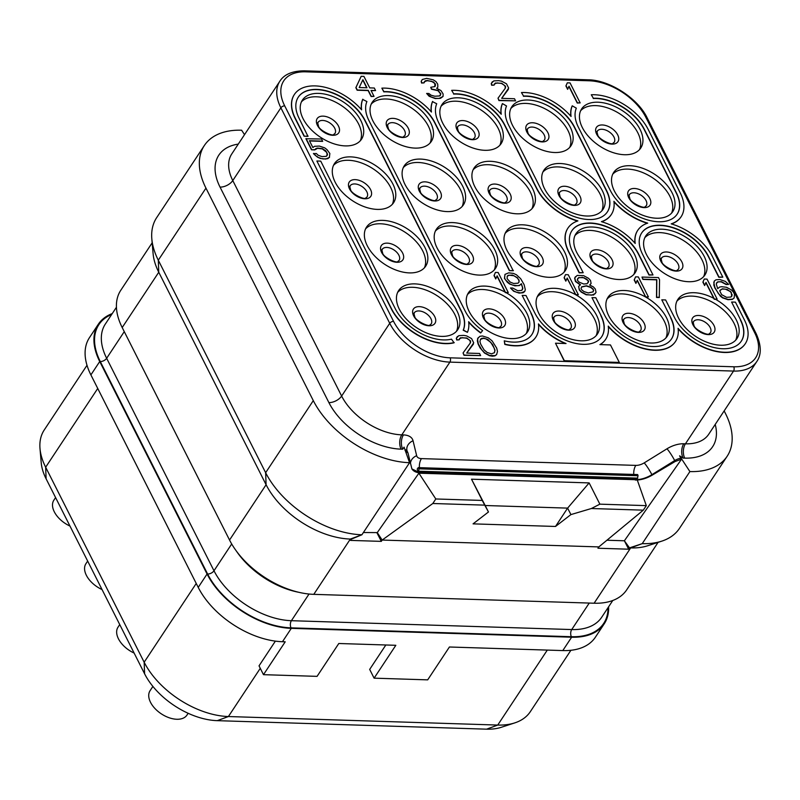 <?xml version="1.0" encoding="UTF-8"?>
<svg xmlns="http://www.w3.org/2000/svg" width="800" height="800" viewBox="0 0 800 800"><rect width="100%" height="100%" fill="white"/><g stroke="black" fill="none" stroke-linecap="round" stroke-linejoin="round"><path stroke-width="1.2" d="M112.24 313.6A70.88 42.06 33.5 0 0 98.31 324.26L89.47 337.63A70.88 42.06 33.5 0 0 90.89 374.9L198.23 587.4A70.88 42.06 33.5 0 0 282.46 641.72L285.21 641.81L263.48 674.67L317.07 676.36L338.8 643.5L395.83 645.3L374.1 678.16L427.69 679.86L449.42 647L562.79 650.58A70.88 42.06 33.5 0 0 595.4 637.18L604.24 623.8A70.88 42.06 33.5 0 0 608.6 606.81M385.83 644.99L369.68 669.41L374.1 678.16M87 365.3L44.25 429.96A70.88 42.06 33.5 0 0 40 448.61A70.88 42.06 33.5 0 0 45.66 467.22L144.16 662.22A70.88 42.06 33.5 0 0 228.4 716.54L497.73 725.06A70.88 42.06 33.5 0 0 514.84 722.87A70.88 42.06 33.5 0 0 530.34 711.65L570.91 650.29M40 448.61L41.22 462.75A61.14 36.28 33.5 0 0 46.11 478.81L144.6 673.8A61.14 36.28 33.5 0 0 217.26 720.66L486.6 729.17A61.14 36.28 33.5 0 0 501.35 727.28L514.84 722.87M275.38 641.13L259.03 665.86L263.48 674.67M98.31 324.26A70.88 42.06 33.5 0 0 99.73 361.53L207.07 574.02A70.88 42.06 33.5 0 0 291.3 628.35L571.63 637.21A70.88 42.06 33.5 0 0 604.24 623.8M152.17 242.81L120.79 290.27A70.88 42.06 33.5 0 0 122.2 327.54L229.54 540.03A70.88 42.06 33.5 0 0 313.78 594.35L594.11 603.22A70.88 42.06 33.5 0 0 626.72 589.81L658.09 542.35M594.11 603.22L630.67 547.92L642.23 543.65L629.51 547.88L624.38 540.78L628.67 549.2L629.51 547.88L630.67 547.92A70.88 42.06 33.5 0 0 647.78 545.73L661.8 541.14A81.01 48.07 -146.5 0 1 642.24 543.64L689.9 471.57L679.58 455.84L683.08 458.07L684.72 458.12A10.13 5.87 91.8 0 1 685.43 443.82L733.53 371.07A50.63 30.05 33.5 0 0 756.82 361.5C759.28 357.95 763.48 349.73 756.05 333.43L647.2 117.94C637.99 98.32 609.23 79.82 588.02 79.8L304.39 70.83C288.07 70.9 282.27 77.4 279.87 81.19A50.63 30.05 33.5 0 0 280.88 107.81L389.73 323.3A50.63 30.05 33.5 0 0 449.9 362.11L733.53 371.07A3.04 1.76 91.8 0 0 733.74 366.78A47.59 28.24 33.5 0 0 754.69 332.76A3.04 1.7 -26.8 0 1 756.05 333.43M628.67 549.2L597.94 548.23L598.84 546.91L382.16 540.06L381.32 541.38L350.59 540.41L351.49 539.09L350.34 539.06L313.78 594.35M624.38 540.78L606.93 540.23M598.84 546.91L643.31 510.16L646.31 505.63L637.31 480.1L635.11 479.69A20.25 11.3 153.2 0 0 651.9 474.67L674.68 460.58A10.13 5.65 -26.8 0 1 680.85 458.22L681.53 459.19L675.15 461.5L652.15 475.17C646.41 478.5 640.79 480.12 635.29 480.03M624.62 540.43L681.53 459.19M646.31 505.63L599.87 504.16L589.14 482.91L471.51 479.19L485.18 505.51L567.61 508.12L555.51 526.46L473.06 523.86L488.47 511.98L485.18 505.51M405.05 450.45L408.01 453.05L411.89 468.91L420.92 473.26L418.89 473.19L435.81 498.97L482.24 500.44L471.51 479.19M418.89 473.19L377.27 532.6L382.16 540.06L432.81 503.5L435.81 498.97M482.24 500.44L484.74 505.14L432.81 503.5M484.74 505.14L488.47 511.98M643.31 510.16L591.38 508.52L570.92 514.59L555.51 526.46M377.27 532.6L363.39 532.53M404.93 449.57A10.13 5.65 -26.8 0 1 407.29 451.44L408.01 453.05M377.02 532.96L381.32 541.38M351.49 539.09L361.9 534.78L409.56 462.7L404.07 447.13L402.74 449.2A10.13 5.87 91.8 0 1 403.45 434.91A20.25 11.3 -26.8 0 1 413.05 440.76L416.65 455.68A10.13 5.65 153.2 0 0 421.45 458.61L635.82 465.39A10.13 5.65 153.2 0 0 644.21 462.88L666.99 448.79A20.25 11.3 -26.8 0 1 683.78 443.77L685.43 443.82A50.63 30.05 33.5 0 0 708.72 434.25L756.82 361.5M122.2 327.54L158.76 272.24L158.3 260.2A81.01 48.07 -146.5 0 1 151.83 238.93L153.1 253.63A70.88 42.06 33.5 0 0 158.76 272.24L266.1 484.73A70.88 42.06 33.5 0 0 350.34 539.06L361.9 534.78A81.01 48.07 -146.5 0 1 265.64 472.7L313.3 400.62A81.01 48.07 -146.5 0 0 409.56 462.7M313.3 400.62L205.96 188.13L158.3 260.2L265.64 472.7L266.1 484.73L229.54 540.03M689.9 471.57A81.01 48.07 -146.5 0 0 727.16 456.25A81.01 48.07 -146.5 0 0 725.55 413.65L724.16 410.9M727.16 456.25L679.51 528.32A81.01 48.07 -146.5 0 1 661.8 541.14M680.85 458.22L679.58 455.84M418.22 467.62L637.66 474.56L638.08 475.75L637.11 479.13A20.23 11.29 -26.8 0 1 634.87 479.18L420.5 472.41A20.23 11.29 -26.8 0 1 418.42 472.22L419.01 468.83L418.22 467.62L417.18 469.13L418.42 472.22M399.33 309.23A35.44 21.03 -146.5 0 1 398.63 290.59A35.44 21.03 -146.5 0 1 427.29 286.34A35.44 21.03 -146.5 0 1 457.05 311.05A35.44 21.03 -146.5 0 1 457.75 329.68A35.44 21.03 -146.5 0 1 429.09 333.93A35.44 21.03 -146.5 0 1 399.33 309.23M646.49 254.56A35.44 21.03 -146.5 0 1 645.78 235.92A35.44 21.03 -146.5 0 1 674.45 231.67A35.44 21.03 -146.5 0 1 704.2 256.38A35.44 21.03 -146.5 0 1 704.91 275.01A35.44 21.03 -146.5 0 1 676.25 279.26A35.44 21.03 -146.5 0 1 646.49 254.56M576.68 252.35A35.44 21.03 -146.5 0 1 575.98 233.71A35.44 21.03 -146.5 0 1 604.64 229.46A35.44 21.03 -146.5 0 1 634.4 254.17A35.44 21.03 -146.5 0 1 635.1 272.81A35.44 21.03 -146.5 0 1 606.44 277.06A35.44 21.03 -146.5 0 1 576.68 252.35M506.87 250.14A35.44 21.03 -146.5 0 1 506.17 231.51A35.44 21.03 -146.5 0 1 534.83 227.26A35.44 21.03 -146.5 0 1 564.59 251.97A35.44 21.03 -146.5 0 1 565.3 270.6A35.44 21.03 -146.5 0 1 536.63 274.85A35.44 21.03 -146.5 0 1 506.87 250.14M437.07 247.93A35.44 21.03 -146.5 0 1 436.36 229.3A35.44 21.03 -146.5 0 1 465.02 225.05A35.44 21.03 -146.5 0 1 494.78 249.76A35.44 21.03 -146.5 0 1 495.49 268.39A35.44 21.03 -146.5 0 1 466.83 272.64A35.44 21.03 -146.5 0 1 437.07 247.93M367.26 245.73A35.44 21.03 -146.5 0 1 366.55 227.09A35.44 21.03 -146.5 0 1 395.21 222.84A35.44 21.03 -146.5 0 1 424.97 247.55A35.44 21.03 -146.5 0 1 425.68 266.19A35.44 21.03 -146.5 0 1 397.02 270.44A35.44 21.03 -146.5 0 1 367.26 245.73M614.41 191.06A35.44 21.03 -146.5 0 1 613.71 172.42A35.44 21.03 -146.5 0 1 642.37 168.17A35.44 21.03 -146.5 0 1 672.13 192.88A35.44 21.03 -146.5 0 1 672.84 211.52A35.44 21.03 -146.5 0 1 644.17 215.77A35.44 21.03 -146.5 0 1 614.41 191.06M544.61 188.85A35.44 21.03 -146.5 0 1 543.9 170.22A35.44 21.03 -146.5 0 1 572.56 165.97A35.44 21.03 -146.5 0 1 602.32 190.67A35.44 21.03 -146.5 0 1 603.03 209.31A35.44 21.03 -146.5 0 1 574.37 213.56A35.44 21.03 -146.5 0 1 544.61 188.85M474.8 186.64A35.44 21.03 -146.5 0 1 474.09 168.01A35.44 21.03 -146.5 0 1 502.75 163.76A35.44 21.03 -146.5 0 1 532.51 188.47A35.44 21.03 -146.5 0 1 533.22 207.1A35.44 21.03 -146.5 0 1 504.56 211.35A35.44 21.03 -146.5 0 1 474.8 186.64M404.99 184.44A35.44 21.03 -146.5 0 1 404.28 165.8A35.44 21.03 -146.5 0 1 432.95 161.55A35.44 21.03 -146.5 0 1 462.71 186.26A35.44 21.03 -146.5 0 1 463.41 204.89A35.44 21.03 -146.5 0 1 434.75 209.14A35.44 21.03 -146.5 0 1 404.99 184.44M335.18 182.23A35.44 21.03 -146.5 0 1 334.48 163.59A35.44 21.03 -146.5 0 1 363.14 159.34A35.44 21.03 -146.5 0 1 392.9 184.05A35.44 21.03 -146.5 0 1 393.6 202.69A35.44 21.03 -146.5 0 1 364.94 206.94A35.44 21.03 -146.5 0 1 335.18 182.23M582.34 127.56A35.44 21.03 -146.5 0 1 581.63 108.92A35.44 21.03 -146.5 0 1 610.29 104.67A35.44 21.03 -146.5 0 1 640.05 129.38A35.44 21.03 -146.5 0 1 640.76 148.02A35.44 21.03 -146.5 0 1 612.1 152.27A35.44 21.03 -146.5 0 1 582.34 127.56M512.53 125.35A35.44 21.03 -146.5 0 1 511.83 106.72A35.44 21.03 -146.5 0 1 540.49 102.47A35.44 21.03 -146.5 0 1 570.25 127.18A35.44 21.03 -146.5 0 1 570.95 145.81A35.44 21.03 -146.5 0 1 542.29 150.06A35.44 21.03 -146.5 0 1 512.53 125.35M442.72 123.14A35.44 21.03 -146.5 0 1 442.02 104.51A35.44 21.03 -146.5 0 1 470.68 100.26A35.44 21.03 -146.5 0 1 500.44 124.97A35.44 21.03 -146.5 0 1 501.15 143.6A35.44 21.03 -146.5 0 1 472.48 147.85A35.44 21.03 -146.5 0 1 442.72 123.14M372.92 120.94A35.44 21.03 -146.5 0 1 372.21 102.3A35.44 21.03 -146.5 0 1 400.87 98.05A35.44 21.03 -146.5 0 1 430.63 122.76A35.44 21.03 -146.5 0 1 431.34 141.4A35.44 21.03 -146.5 0 1 402.68 145.65A35.44 21.03 -146.5 0 1 372.92 120.94M303.11 118.73A35.44 21.03 -146.5 0 1 302.4 100.1A35.44 21.03 -146.5 0 1 331.06 95.85A35.44 21.03 -146.5 0 1 360.82 120.56A35.44 21.03 -146.5 0 1 361.53 139.19A35.44 21.03 -146.5 0 1 332.87 143.44A35.44 21.03 -146.5 0 1 303.11 118.73M567.31 82.82L565.91 85.94L567.63 89.34L569.03 86.22L577.41 102.82L580.16 102.9L570.05 82.91L567.31 82.82L566.06 85.71L567.78 89.11M568.9 86.51L577.26 103.04L580.16 102.9M498.01 98.21L498.93 100.57L515.57 100.86L514.5 98.74L501.67 98.33L508.66 88.08L506.51 83.83L501.56 81.16L498.6 80.65L493.77 80.91L491.4 83.35L491.8 85.04L494.09 85.11L495.31 83.05L501.72 83.26L505.51 86.31L505.46 87.98L498.01 98.21L499.08 100.34L515.57 100.86M501.69 98.33L508.39 89.33M492.37 81.71L491.25 83.58L491.65 85.26L494.09 85.11M494.34 83.98L497.23 82.93L501.57 83.48L504.93 85.68L505.31 88.19M436.72 88.34L437.85 87.1L437.72 84.16L435.97 81.6L433.28 79.84L426.68 78.37L422.29 79.49L421.32 81.13L421.72 82.82L424.01 82.89L425.22 80.84L427.3 80.49L433.44 81.94L435.43 84.09L435.37 85.77L434.89 86.59L430.74 87.29L431.6 89L438.2 90.46L440.83 93.89L439.62 95.95L434.79 96.22L431.16 95.26L428.92 93.52L426.63 93.44L431.1 96.94L435.41 98.33L439.07 98.44L443.04 96.48L443.12 93.97L440.95 90.55L436.66 88.32L437.85 87.1M422.29 79.49L421.17 81.36L421.57 83.05L424.01 82.89M424.25 81.77L427.15 80.71L431.49 81.27L434.85 83.47L434.87 86.59M430.74 87.29L431.45 89.22L438.05 90.69L440.68 94.12L440.29 95.57M426.63 93.44L429.15 96.27L435.26 98.55L440.54 98.3L443.04 96.48M361.18 76.3L355.84 87.67L357.13 90.22L368.12 90.57L371.13 96.53L374.03 96.39L371.02 90.43L375.6 90.58L374.31 88.02L369.73 87.88L363.93 76.39L361.18 76.3L355.99 87.44L357.28 90L368.27 90.34L371.28 96.3L374.03 96.39M371.14 90.67L375.6 90.58M309.55 140.95L322.56 141.37L321.64 139.01L305.92 138.75L311.5 149.81L314.71 149.91L317.52 148.32L322.31 148.89L326.78 152.39L327.15 155.63M327.4 154.5L326.33 156.33L321.96 156.61L318.11 155.23L316.34 153.5L313.44 153.64L317.45 157.12L320.38 158.46L325.64 159.05L329.36 157.49L329.86 153.51L327.01 149.65L324.78 147.9L319.34 146.06L314.52 146.32L312.87 147.53L309.43 140.72L322.71 141.14M704.28 279.03L702.89 282.15L704.61 285.55L706 282.43L714.38 299.03L717.13 299.12L707.03 279.12L704.28 279.03L703.04 281.92L704.76 285.32M705.88 282.72L714.23 299.25L715.56 299.3A35.44 21.03 -146.5 0 1 736.28 319.88A35.44 21.03 -146.5 0 1 736.99 338.51A35.44 21.03 -146.5 0 1 708.32 342.76A35.44 21.03 -146.5 0 1 678.56 318.05A35.44 21.03 -146.5 0 1 677.86 299.42A35.44 21.03 -146.5 0 1 713.76 298.32M715.56 299.3L717.13 299.12M716.51 282.89L718.49 281.8L721.24 281.89L726.19 284.56L728.63 284.4L725.3 281.37L719.85 279.52L715.95 279.82L714.3 281.02L713.79 282.68L714.99 287.74L718.46 293.71L722.68 297.62L728.13 299.46L732.49 299.18L734.14 297.98L734.49 294.22L733.42 292.09L731.43 289.94L726.47 287.27L721.68 286.7L719.6 287.05L717.71 288.67L716.26 284.01L717.48 281.96L721.39 281.66L726.34 284.33L728.63 284.4M714.3 281.02L713.8 285L714.84 287.97L720.3 296.1L722.53 297.84L727.98 299.69L732.34 299.41L734.14 297.98M635.57 276.86L634.18 279.97L635.9 283.38L637.29 280.26L645.67 296.86L648.42 296.94L638.32 276.94L635.57 276.86L634.33 279.75L636.05 283.15M637.17 280.54L645.75 297.09A35.44 21.03 -146.5 0 1 666.47 317.67A35.44 21.03 -146.5 0 1 667.18 336.31A35.44 21.03 -146.5 0 1 638.52 340.55A35.44 21.03 -146.5 0 1 608.76 315.85A35.44 21.03 -146.5 0 1 608.05 297.21A35.44 21.03 -146.5 0 1 645.44 296.92M645.75 297.09L648.42 296.94M641.99 277.06L642.91 279.41L656.65 279.85L656.52 297.43L659.27 297.52L659.55 279.71L658.48 277.58L641.99 277.06L643.06 279.19L656.8 279.62L656.67 297.2L659.42 297.29M565.49 274.64L564.1 277.76L565.82 281.16L567.21 278.05L575.59 294.64L578.34 294.73L568.24 274.73L565.49 274.64L564.25 277.53L565.97 280.94M567.09 278.33L575.94 294.88A35.44 21.03 -146.5 0 1 596.66 315.46A35.44 21.03 -146.5 0 1 597.37 334.1A35.44 21.03 -146.5 0 1 568.71 338.35A35.44 21.03 -146.5 0 1 538.95 313.64A35.44 21.03 -146.5 0 1 538.24 295A35.44 21.03 -146.5 0 1 575.26 294.5M575.94 294.88L578.34 294.73M578.62 286.36L579.28 289.96L581.27 292.12L586.22 294.79L593.55 295.02L596.07 292.36L595.27 288.98L593.28 286.83L589.67 285.04L591.1 283.41L590.51 280.46L588.52 278.3L583.57 275.63L577.16 275.43L574.78 277.87L575.58 281.24L580.51 284.75L578.62 286.36L579.43 289.74L581.42 291.89L586.37 294.56L591.62 295.15L595.34 293.59M589.82 285.09L590.37 284.64M575.51 276.63L574.63 278.09L575.43 281.47L580.21 284.91M495.41 272.43L494.01 275.54L495.73 278.95L497.13 275.83L505.51 292.42L508.26 292.51L498.16 272.51L495.41 272.43L494.16 275.32L495.88 278.72M497 276.11L505.36 292.65L506.13 292.68A35.44 21.03 -146.5 0 1 526.86 313.26A35.44 21.03 -146.5 0 1 527.56 331.89A35.44 21.03 -146.5 0 1 498.9 336.14A35.44 21.03 -146.5 0 1 469.14 311.43A35.44 21.03 -146.5 0 1 468.43 292.8A35.44 21.03 -146.5 0 1 505.08 292.09M506.13 292.68L508.26 292.51M510.47 287.98L513.66 291.24L519.1 293.09L523.01 292.79L524.65 291.59L525.32 289.7L524.11 284.64L520.65 278.67L516.42 274.76L513.49 273.42L508.69 272.85L504.97 274.4L504.61 278.16L505.47 279.86L509.7 283.76L512.63 285.11L517.43 285.68L519.5 285.33L521.39 283.71L522.84 288.37L521.63 290.42L517.72 290.72L512.76 288.05L510.47 287.98L513.81 291.01L516.75 292.36L521.08 292.92L524.8 291.36M504.97 274.4L504.46 278.39L507.31 282.24L509.55 283.99L514.99 285.84L519.35 285.56L521.24 283.94L522.5 287.33L522.45 289.72M463.06 352.95L463.99 355.3L480.63 355.6L479.55 353.47L466.73 353.06L473.72 342.82L471.57 338.56L466.62 335.89L463.65 335.38L458.83 335.65L456.46 338.08L456.86 339.77L459.15 339.84L460.36 337.79L466.78 337.99L470.57 341.04L470.51 342.72L463.06 352.95L464.14 355.08L480.63 355.6M457.43 336.44L456.31 338.31L456.71 340L459.15 339.84M459.39 338.72L462.29 337.66L466.63 338.22L469.99 340.42L470.36 342.92M478.26 337.52L477.32 340.65L478.12 344.03L480.06 347.86L484.47 353.02L489.42 355.69L492.39 356.2L494.92 355.86L496.57 354.66L497.5 351.53L496.7 348.15L492.13 340.89L488.33 337.84L482.43 335.97L479.9 336.31L477.53 338.75L478.27 343.8L481.74 349.77L484.62 352.79L489.57 355.46L495.07 355.64L496.72 354.43M591.28 94.77L593.38 98.27A40.5 24.04 -146.5 0 1 644.33 129.29L676.4 192.79A40.5 24.04 -146.5 0 1 677.21 214.08A40.5 24.04 -146.5 0 1 644.45 218.94A40.5 24.04 -146.5 0 1 610.44 190.7L578.37 127.2A40.5 24.04 -146.5 0 1 576.34 108.16L572.26 105.82A45.23 26.84 33.5 0 0 571.05 116.46A45.23 26.84 33.5 0 0 521.47 92.56L523.57 96.06A40.5 24.04 -146.5 0 1 574.52 127.08L606.59 190.58A40.5 24.04 -146.5 0 1 607.4 211.87A40.5 24.04 -146.5 0 1 574.65 216.73A40.5 24.04 -146.5 0 1 540.63 188.49L508.56 124.99A40.5 24.04 -146.5 0 1 506.53 105.96L502.45 103.61A45.23 26.84 33.5 0 0 501.24 114.25A45.23 26.84 33.5 0 0 451.66 90.36L453.76 93.85A40.5 24.04 -146.5 0 1 504.71 124.87L536.79 188.37A45.23 26.84 33.5 0 0 577.9 220.91A45.23 26.84 33.5 0 0 567.96 228.09A45.23 26.84 33.5 0 0 568.86 251.87L579.34 272.62L583.19 272.74L572.71 251.99A40.5 24.04 -146.5 0 1 571.9 230.69A40.5 24.04 -146.5 0 1 604.66 225.84A40.5 24.04 -146.5 0 1 638.67 254.08L649.15 274.83L653 274.95L642.52 254.2A40.5 24.04 -146.5 0 1 641.71 232.9A40.5 24.04 -146.5 0 1 674.47 228.05A40.5 24.04 -146.5 0 1 708.48 256.28L718.96 277.03L722.81 277.15L712.32 256.41A45.23 26.84 33.5 0 0 671.21 223.86A45.23 26.84 33.5 0 0 681.15 216.69A45.23 26.84 33.5 0 0 680.25 192.91L648.17 129.41A45.23 26.84 33.5 0 0 591.28 94.77L593.38 98.27M677.13 214.19A40.5 24.04 33.5 0 0 676.25 193.01L644.18 129.51A40.5 24.04 33.5 0 0 593.23 98.5M572.26 105.82L572.11 106.05A45.23 26.84 33.5 0 0 570.84 116.21M521.47 92.56L523.57 96.06M607.33 211.99A40.5 24.04 33.5 0 0 606.44 190.81L574.37 127.31A40.5 24.04 33.5 0 0 523.42 96.29M502.45 103.61L502.3 103.84A45.23 26.84 33.5 0 0 501.03 114.01M451.66 90.36L453.76 93.85M577.47 221.06A45.23 26.84 33.5 0 1 536.64 188.6L504.56 125.1A40.5 24.04 33.5 0 0 453.61 94.08M567.89 228.2A45.23 26.84 33.5 0 0 567.81 228.32A45.23 26.84 33.5 0 0 568.71 252.1L579.19 272.85L583.19 272.74M653 274.95L649 275.05L638.52 254.3A40.5 24.04 33.5 0 0 604.61 226.1A40.5 24.04 33.5 0 0 571.83 230.81M722.81 277.15L718.81 277.26L708.33 256.51A40.5 24.04 33.5 0 0 674.42 228.31A40.5 24.04 33.5 0 0 641.64 233.02M671.49 223.95A45.23 26.84 33.5 0 0 681 216.91A45.23 26.84 33.5 0 0 681.08 216.8M731.59 302.03L740.55 319.78A40.5 24.04 -146.5 0 1 741.36 341.08A40.5 24.04 -146.5 0 1 708.6 345.93A40.5 24.04 -146.5 0 1 674.59 317.7L665.63 299.95L661.78 299.83L670.74 317.57A40.5 24.04 -146.5 0 1 671.55 338.87A40.5 24.04 -146.5 0 1 638.8 343.73A40.5 24.04 -146.5 0 1 604.78 315.49L595.82 297.74L591.97 297.62L600.94 315.37A40.5 24.04 -146.5 0 1 601.74 336.66A40.5 24.04 -146.5 0 1 568.99 341.52A40.5 24.04 -146.5 0 1 534.98 313.28L526.01 295.53L522.16 295.41L531.13 313.16A40.5 24.04 -146.5 0 1 531.94 334.46A40.5 24.04 -146.5 0 1 504.25 340.82L504.96 344.17A45.23 26.84 33.5 0 0 535.88 337.06A45.23 26.84 33.5 0 0 538.45 323.91A45.23 26.84 33.5 0 0 566.05 343.54L555.5 343.21L564.34 360.7L619.31 362.44L610.47 344.94L599.91 344.61A45.23 26.84 33.5 0 0 605.69 339.27A45.23 26.84 33.5 0 0 608.26 326.11A45.23 26.84 33.5 0 0 675.49 341.48A45.23 26.84 33.5 0 0 678.07 328.32A45.23 26.84 33.5 0 0 745.3 343.68A45.23 26.84 33.5 0 0 744.4 319.9L735.43 302.15L731.59 302.03L740.55 319.78M741.28 341.19A40.5 24.04 33.5 0 0 740.4 320.01M661.78 299.83L670.74 317.57M671.48 338.98A40.5 24.04 33.5 0 0 670.59 317.8M591.97 297.62L600.94 315.37M601.67 336.78A40.5 24.04 33.5 0 0 600.79 315.59M522.16 295.41L531.13 313.16M531.86 334.57A40.5 24.04 33.5 0 0 530.98 313.39M504.25 340.82L504.81 344.4A45.23 26.84 33.5 0 0 535.73 337.29A45.23 26.84 33.5 0 0 535.8 337.18M538.51 324.37A45.23 26.84 33.5 0 0 565.29 343.51M555.5 343.21L564.19 360.93L619.31 362.44M600.14 344.62A45.23 26.84 33.5 0 0 605.54 339.5A45.23 26.84 33.5 0 0 605.61 339.38M608.32 326.58A45.23 26.84 33.5 0 0 675.34 341.7A45.23 26.84 33.5 0 0 675.42 341.59M678.13 328.79A45.23 26.84 33.5 0 0 745.15 343.91A45.23 26.84 33.5 0 0 745.23 343.8M432.64 101.41A45.23 26.84 33.5 0 0 431.43 112.04A45.23 26.84 33.5 0 0 381.86 88.15L383.8 91.87A40.5 24.04 33.5 0 1 434.75 122.89L509.38 270.64L513.23 270.76L438.75 122.79A40.5 24.04 -146.5 0 1 436.73 103.75L432.49 101.63A45.23 26.84 33.5 0 0 431.22 111.8M468.7 322.17A45.23 26.84 33.5 0 0 480.66 332.99L482.62 330.6A40.5 24.04 -146.5 0 1 465.17 311.08L368.94 120.58A40.5 24.04 -146.5 0 1 366.92 101.54L362.68 99.43A45.23 26.84 33.5 0 0 361.41 109.59M294.31 94.59A45.23 26.84 33.5 0 0 294.24 94.7A45.23 26.84 33.5 0 0 295.14 118.48L304.1 136.23L307.95 136.35L299.13 118.37A40.5 24.04 -146.5 0 1 298.33 97.08A40.5 24.04 -146.5 0 1 331.08 92.22A40.5 24.04 -146.5 0 1 365.1 120.46L461.32 310.95A40.5 24.04 -146.5 0 1 463.35 329.99L467.43 332.34A45.23 26.84 33.5 0 0 468.64 321.7A45.23 26.84 33.5 0 0 480.81 332.76L482.62 330.6M467.43 332.34L463.2 330.22A40.5 24.04 33.5 0 0 461.17 311.18L364.95 120.69A40.5 24.04 33.5 0 0 331.04 92.48A40.5 24.04 33.5 0 0 298.25 97.19M316.88 161L391.36 308.97A45.23 26.84 33.5 0 0 454.07 342.8L451.51 339.16A40.5 24.04 -146.5 0 1 395.36 308.87L320.73 161.12L316.88 161L391.51 308.75A45.23 26.84 33.5 0 0 454.22 342.57M205.96 188.13A81.01 48.07 -146.5 0 1 204.34 145.53A81.01 48.07 -146.5 0 1 241.61 130.21L244.52 134.65M151.83 238.93A81.01 48.07 -146.5 0 1 156.69 217.61L204.34 145.53M397.64 292.38A35.44 21.03 -146.5 0 1 426.58 290.31A35.44 21.03 -146.5 0 1 454.8 314.45A35.44 21.03 33.5 0 1 456.49 331.29M644.8 237.71A35.44 21.03 -146.5 0 1 673.74 235.64A35.44 21.03 -146.5 0 1 701.96 259.78A35.44 21.03 33.5 0 1 703.65 276.62M574.99 235.51A35.44 21.03 -146.5 0 1 603.93 233.43A35.44 21.03 -146.5 0 1 632.15 257.57A35.44 21.03 33.5 0 1 633.84 274.41M505.18 233.3A35.44 21.03 -146.5 0 1 534.12 231.22A35.44 21.03 -146.5 0 1 562.34 255.37A35.44 21.03 33.5 0 1 564.03 272.21M435.37 231.09A35.44 21.03 -146.5 0 1 464.31 229.02A35.44 21.03 -146.5 0 1 492.53 253.16A35.44 21.03 33.5 0 1 494.22 270M365.57 228.88A35.44 21.03 -146.5 0 1 394.51 226.81A35.44 21.03 -146.5 0 1 422.73 250.95A35.44 21.03 33.5 0 1 424.42 267.79M612.72 174.21A35.44 21.03 -146.5 0 1 641.66 172.14A35.44 21.03 -146.5 0 1 669.88 196.28A35.44 21.03 33.5 0 1 671.57 213.12M542.92 172.01A35.44 21.03 -146.5 0 1 571.86 169.93A35.44 21.03 -146.5 0 1 600.07 194.07A35.44 21.03 33.5 0 1 601.77 210.92M473.11 169.8A35.44 21.03 -146.5 0 1 502.05 167.73A35.44 21.03 -146.5 0 1 530.27 191.87A35.44 21.03 33.5 0 1 531.96 208.71M403.3 167.59A35.44 21.03 -146.5 0 1 432.24 165.52A35.44 21.03 -146.5 0 1 460.46 189.66A35.44 21.03 33.5 0 1 462.15 206.5M333.49 165.39A35.44 21.03 -146.5 0 1 362.43 163.31A35.44 21.03 -146.5 0 1 390.65 187.45A35.44 21.03 33.5 0 1 392.34 204.3M580.65 110.72A35.44 21.03 -146.5 0 1 609.59 108.64A35.44 21.03 -146.5 0 1 637.81 132.78A35.44 21.03 33.5 0 1 639.5 149.63M510.84 108.51A35.44 21.03 -146.5 0 1 539.78 106.43A35.44 21.03 -146.5 0 1 568 130.58A35.44 21.03 33.5 0 1 569.69 147.42M441.03 106.3A35.44 21.03 -146.5 0 1 469.97 104.23A35.44 21.03 -146.5 0 1 498.19 128.37A35.44 21.03 33.5 0 1 499.88 145.21M371.22 104.1A35.44 21.03 -146.5 0 1 400.16 102.02A35.44 21.03 -146.5 0 1 428.38 126.16A35.44 21.03 33.5 0 1 430.07 143M301.42 101.89A35.44 21.03 -146.5 0 1 330.36 99.81A35.44 21.03 -146.5 0 1 358.58 123.95A35.44 21.03 33.5 0 1 360.27 140.8M359.2 87.54L362.9 79.71L366.98 87.79L359.2 87.54M362.77 79.98L366.71 87.78M314.71 149.91L316.05 148.47L317.67 148.1L322.46 148.67L325.83 150.87L327.55 154.27M311.5 149.81L314.86 149.68M306.07 138.52L311.65 149.58M327.71 158.7L329.51 157.27M325.64 159.05L327.86 158.47M322.89 158.96L325.79 158.82M320.38 158.46L323.04 158.74M317.45 157.12L320.53 158.24M315.21 155.37L317.6 156.89M313.59 153.41L315.36 155.14M676.87 301.21A35.44 21.03 -146.5 0 1 705.81 299.14A35.44 21.03 -146.5 0 1 734.03 323.28A35.44 21.03 33.5 0 1 735.72 340.12M730.24 291.16L732.17 294.98L730.96 297.04L726.59 297.32L721.64 294.65L719.7 290.82L722.29 288.81L727.09 289.38L731.34 292.45M731.19 292.67L731.78 296.34M720.07 290.2L722.14 289.04L725.35 289.14L730.09 291.38M607.07 299A35.44 21.03 -146.5 0 1 636.01 296.93A35.44 21.03 -146.5 0 1 664.22 321.07A35.44 21.03 33.5 0 1 665.92 337.91M537.26 296.8A35.44 21.03 -146.5 0 1 566.2 294.72A35.44 21.03 -146.5 0 1 594.42 318.86A35.44 21.03 33.5 0 1 596.11 335.71M588.26 292.95L583.95 291.55L581.72 289.81L581.07 288.53L581.59 286.87L586.44 285.77L590.75 287.16L592.98 288.91L593.63 290.19L593.11 291.84L588.26 292.95M582.14 277.26L586.66 279.08L588.65 281.24L587.19 283.7L583.75 284.01L579.22 282.19L577.23 280.04L578.69 277.57L584.19 277.74M581.53 287.05L586.29 286L590.6 287.39L592.83 289.14L593.48 290.41L593.01 291.9M584.04 277.97L588.07 280.61L588.25 282.62M577.48 278.88L578.54 277.8L581.99 277.49M467.45 294.59A35.44 21.03 -146.5 0 1 496.39 292.51A35.44 21.03 -146.5 0 1 524.61 316.66A35.44 21.03 33.5 0 1 526.3 333.5M519 279.87L518.92 282.38L517.97 283.19L513.61 283.47L510.21 282.11L507.12 278.66L507.2 276.15L508.15 275.34L512.51 275.06L517.47 277.73L519.19 281.13M519.04 281.36L518.79 282.49M507.18 276.27L509.16 275.18L513.95 275.76L517.32 277.96L518.85 280.1M466.73 353.06L473.45 344.07M480.78 344.3L479.95 341.76L480.49 339.26L481.43 338.46L483.51 338.1L487.82 339.49L492.69 344.67L495.02 350.19L494.48 352.69L491.46 353.85L487.15 352.45L484.03 349.84L480.78 344.3M480.46 339.38L483.36 338.33L485.86 338.83L490.79 342.33L494.04 347.88L494.87 350.42L494.36 352.79M601.4 221.66A45.23 26.84 33.5 0 0 611.34 214.48A45.23 26.84 33.5 0 0 613.92 201.32A45.23 26.84 33.5 0 0 647.71 223.12A45.23 26.84 33.5 0 0 637.77 230.3A45.23 26.84 33.5 0 0 635.2 243.45A45.23 26.84 33.5 0 0 601.4 221.66M601.68 221.74A45.23 26.84 33.5 0 0 611.19 214.71A45.23 26.84 33.5 0 0 611.27 214.59M613.98 201.79A45.23 26.84 33.5 0 0 647.28 223.26M637.69 230.41A45.23 26.84 33.5 0 0 637.62 230.52A45.23 26.84 33.5 0 0 634.99 243.21M509.38 270.64L513.38 270.53M383.8 91.87L383.95 91.65A40.5 24.04 -146.5 0 1 434.9 122.67L509.53 270.41M381.86 88.15L383.95 91.65M304.1 136.23L308.1 136.12M362.83 99.2A45.23 26.84 33.5 0 0 361.62 109.83A45.23 26.84 33.5 0 0 294.39 94.47A45.23 26.84 33.5 0 0 295.29 118.25L304.25 136M589.14 482.91L567.61 508.12L570.92 514.59M599.87 504.16L591.38 508.52M102.05 589.57A22.11 13.12 -146.5 0 1 85.93 563.69L87.66 561.07M69.98 526.07A22.11 13.12 -146.5 0 1 53.86 500.2L55.59 497.58M134.13 653.07A22.11 13.12 -146.5 0 1 118.01 627.19L119.74 624.57M152.9 686.42L150.08 690.69A22.11 13.12 -146.5 0 0 154.92 708.48A22.11 13.12 -146.5 0 0 176.79 719.26A22.11 13.12 33.5 0 0 186.97 715.08L188.15 713.29M547.3 650.09L497.73 725.06L486.6 729.17M260.28 668.32L228.4 716.54L217.26 720.66M97.74 388.46L45.66 467.22L46.11 478.81M196.24 583.46L144.16 662.22L144.6 673.8M291.3 628.35L282.46 641.72M571.63 637.21L562.79 650.58M207.07 574.02L198.23 587.4M608.02 607.68A70.21 41.66 33.5 0 1 571.38 636.71L291.05 627.85A5.06 2.94 91.8 0 1 291.4 620.7L309.03 594.03M111.67 314.47A70.21 41.66 33.5 0 0 100.28 361.55L207.62 574.04A70.21 41.66 33.5 0 0 291.05 627.85M99.73 361.53L90.89 374.9M571.38 636.71A5.06 2.94 91.8 0 1 571.73 629.56L291.4 620.7A65.14 38.66 33.5 0 1 213.99 570.77L231.7 543.98M612.79 600.48L601.7 617.24A65.14 38.66 33.5 0 1 571.73 629.56L589.25 603.06M236.4 551.1A65.14 38.66 33.5 0 0 298.66 592.27M116.43 307.26L105.35 324.03A65.14 38.66 33.5 0 0 106.65 358.28L124.27 331.63M100.28 361.55A5.06 2.83 153.2 0 0 106.65 358.28L213.99 570.77A5.06 2.83 153.2 0 1 207.62 574.04M420.92 473.26L635.11 479.69A10.13 5.87 91.8 0 1 634.87 479.18M666.99 448.79A10.13 1.28 58.3 0 1 674.68 460.58L675.15 461.5M644.21 462.88A10.13 1.28 58.3 0 1 651.9 474.67L652.15 475.17M633.77 474.44A10.13 5.87 91.8 0 1 635.82 465.39M637.77 478.13L419.08 471.22M411.77 468.67A20.25 11.3 153.2 0 0 420.74 472.91A10.13 5.87 91.8 0 1 420.5 472.4M410.42 463.39A10.13 8.33 166.4 0 1 416.65 455.68M419.4 467.66A10.13 5.87 91.8 0 1 421.45 458.61M638.08 475.75L419.01 468.83M238.27 144.11A60.76 36.05 33.5 0 0 220.04 187.1L328.89 402.59A10.13 5.65 153.2 0 0 341.63 396.05A50.63 30.05 33.5 0 0 401.8 434.85L403.45 434.91M328.89 402.59A60.76 36.05 33.5 0 0 401.1 449.15A10.13 5.87 91.8 0 1 401.8 434.85L449.9 362.11A3.04 1.76 91.8 0 0 450.11 357.82L733.74 366.78M683.08 458.07A10.13 5.87 91.8 0 1 683.78 443.77M684.72 458.12A60.76 36.05 33.5 0 0 715.22 424.42M754.69 332.76L645.83 117.27A47.59 28.24 33.5 0 0 589.28 80.79L305.65 71.83A47.59 28.24 33.5 0 0 284.7 105.85L393.55 321.34A47.59 28.24 33.5 0 0 450.11 357.82M284.7 105.85A3.04 1.7 153.2 0 0 280.88 107.81L232.78 180.56L341.63 396.05L389.73 323.3A3.04 1.7 153.2 0 1 393.55 321.34M401.1 449.15L402.74 449.2M279.87 81.19L231.77 153.94A50.63 30.05 33.5 0 0 232.78 180.56A10.13 5.65 153.2 0 1 220.04 187.1M645.83 117.27A3.04 1.7 -26.8 0 1 647.2 117.94M589.28 80.79A3.04 1.76 -88.2 0 0 588.02 79.8M305.65 71.83A3.04 1.76 -88.2 0 0 304.39 70.83M407.29 451.44L406.99 450.64A10.13 8.33 166.4 0 1 413.05 440.76M413.66 315.87A12.92 7.66 33.5 0 0 429.01 325.77A12.92 7.66 33.5 0 0 434.7 316.54A12.92 7.66 -146.5 0 0 419.35 306.64A12.92 7.66 -146.5 0 0 413.66 315.87M414.26 312.85A10.13 6.01 -146.5 0 1 422.45 311.64A10.13 6.01 -146.5 0 1 430.95 318.7A10.13 6.01 33.5 0 1 431.15 324.02L430.1 324.76C429.68 327.63 415.18 320.74 414.72 316.57C413.11 310.83 414.54 314.11 414.26 312.85M660.82 261.2A12.92 7.66 33.5 0 0 676.17 271.1A12.92 7.66 33.5 0 0 681.85 261.87A12.92 7.66 -146.5 0 0 666.5 251.97A12.92 7.66 -146.5 0 0 660.82 261.2M661.41 258.18A10.13 6.01 -146.5 0 1 669.6 256.97A10.13 6.01 -146.5 0 1 678.11 264.03A10.13 6.01 33.5 0 1 678.31 269.35L677.26 270.09C676.84 272.96 662.33 266.07 661.88 261.9C660.27 256.16 661.7 259.44 661.41 258.18M591.01 258.99A12.92 7.66 33.5 0 0 606.36 268.89A12.92 7.66 33.5 0 0 612.04 259.66A12.92 7.66 -146.5 0 0 596.7 249.76A12.92 7.66 -146.5 0 0 591.01 258.99M591.61 255.97A10.13 6.01 -146.5 0 1 599.8 254.76A10.13 6.01 -146.5 0 1 608.3 261.82A10.13 6.01 33.5 0 1 608.5 267.14L607.45 267.89C607.03 270.75 592.52 263.86 592.07 259.69C590.46 253.95 591.89 257.24 591.61 255.97M521.2 256.79A12.92 7.66 33.5 0 0 536.55 266.69A12.92 7.66 33.5 0 0 542.24 257.45A12.92 7.66 -146.5 0 0 526.89 247.55A12.92 7.66 -146.5 0 0 521.2 256.79M521.8 253.77A10.13 6.01 -146.5 0 1 529.99 252.55A10.13 6.01 -146.5 0 1 538.49 259.61A10.13 6.01 33.5 0 1 538.69 264.94L537.64 265.68C537.22 268.55 522.72 261.65 522.26 257.48C520.65 251.74 522.08 255.03 521.8 253.77M451.4 254.58A12.92 7.66 33.5 0 0 466.74 264.48A12.92 7.66 33.5 0 0 472.43 255.25A12.92 7.66 -146.5 0 0 457.08 245.35A12.92 7.66 -146.5 0 0 451.4 254.58M451.99 251.56A10.13 6.01 -146.5 0 1 460.18 250.35A10.13 6.01 -146.5 0 1 468.68 257.41A10.13 6.01 33.5 0 1 468.88 262.73L467.84 263.47C467.41 266.34 452.91 259.45 452.46 255.28C450.85 249.53 452.28 252.82 451.99 251.56M381.59 252.37A12.92 7.66 33.5 0 0 396.94 262.27A12.92 7.66 33.5 0 0 402.62 253.04A12.92 7.66 -146.5 0 0 387.27 243.14A12.92 7.66 -146.5 0 0 381.59 252.37M382.18 249.35A10.13 6.01 -146.5 0 1 390.37 248.14A10.13 6.01 -146.5 0 1 398.87 255.2A10.13 6.01 33.5 0 1 399.08 260.52L398.03 261.26C397.61 264.13 383.1 257.24 382.65 253.07C381.04 247.33 382.47 250.61 382.18 249.35M628.75 197.7A12.92 7.66 33.5 0 0 644.09 207.6A12.92 7.66 33.5 0 0 649.78 198.37A12.92 7.66 -146.5 0 0 634.43 188.47A12.92 7.66 -146.5 0 0 628.75 197.7M629.34 194.68A10.13 6.01 -146.5 0 1 637.53 193.47A10.13 6.01 -146.5 0 1 646.03 200.53A10.13 6.01 33.5 0 1 646.23 205.85L645.18 206.59C644.76 209.46 630.26 202.57 629.81 198.4C628.19 192.66 629.62 195.94 629.34 194.68M558.94 195.5A12.92 7.66 33.5 0 0 574.29 205.39A12.92 7.66 33.5 0 0 579.97 196.16A12.92 7.66 -146.5 0 0 564.62 186.26A12.92 7.66 -146.5 0 0 558.94 195.5M559.53 192.48A10.13 6.01 -146.5 0 1 567.72 191.26A10.13 6.01 -146.5 0 1 576.22 198.32A10.13 6.01 33.5 0 1 576.42 203.65L575.38 204.39C574.95 207.26 560.45 200.36 560 196.19C558.39 190.45 559.82 193.74 559.53 192.48M489.13 193.29A12.92 7.66 33.5 0 0 504.48 203.19A12.92 7.66 33.5 0 0 510.16 193.95A12.92 7.66 -146.5 0 0 494.81 184.06A12.92 7.66 -146.5 0 0 489.13 193.29M489.72 190.27A10.13 6.01 -146.5 0 1 497.91 189.05A10.13 6.01 -146.5 0 1 506.41 196.11A10.13 6.01 33.5 0 1 506.62 201.44L505.57 202.18C505.15 205.05 490.64 198.16 490.19 193.98C488.58 188.24 490.01 191.53 489.72 190.27M419.32 191.08A12.92 7.66 33.5 0 0 434.67 200.98A12.92 7.66 33.5 0 0 440.35 191.75A12.92 7.66 -146.5 0 0 425.01 181.85A12.92 7.66 -146.5 0 0 419.32 191.08M419.92 188.06A10.13 6.01 -146.5 0 1 428.1 186.85A10.13 6.01 -146.5 0 1 436.61 193.91A10.13 6.01 33.5 0 1 436.81 199.23L435.76 199.97C435.34 202.84 420.83 195.95 420.38 191.78C418.77 186.04 420.2 189.32 419.92 188.06M349.51 188.88A12.92 7.66 33.5 0 0 364.86 198.77A12.92 7.66 33.5 0 0 370.55 189.54A12.92 7.66 -146.5 0 0 355.2 179.64A12.92 7.66 -146.5 0 0 349.51 188.88M350.11 185.85A10.13 6.01 -146.5 0 1 358.3 184.64A10.13 6.01 -146.5 0 1 366.8 191.7A10.13 6.01 33.5 0 1 367 197.02L365.95 197.77C365.53 200.64 351.02 193.74 350.57 189.57C348.96 183.83 350.39 187.12 350.11 185.85M596.67 134.21A12.92 7.66 33.5 0 0 612.02 144.1A12.92 7.66 33.5 0 0 617.7 134.87A12.92 7.66 -146.5 0 0 602.35 124.97A12.92 7.66 -146.5 0 0 596.67 134.21M597.26 131.18A10.13 6.01 -146.5 0 1 605.45 129.97A10.13 6.01 -146.5 0 1 613.96 137.03A10.13 6.01 33.5 0 1 614.16 142.35L613.11 143.1C612.69 145.97 598.18 139.07 597.73 134.9C596.12 129.16 597.55 132.45 597.26 131.18M526.86 132A12.92 7.66 33.5 0 0 542.21 141.9A12.92 7.66 33.5 0 0 547.89 132.66A12.92 7.66 -146.5 0 0 532.55 122.76A12.92 7.66 -146.5 0 0 526.86 132M527.46 128.98A10.13 6.01 -146.5 0 1 535.64 127.76A10.13 6.01 -146.5 0 1 544.15 134.82A10.13 6.01 33.5 0 1 544.35 140.15L543.3 140.89C542.88 143.76 528.37 136.87 527.92 132.69C526.31 126.95 527.74 130.24 527.46 128.98M457.05 129.79A12.92 7.66 33.5 0 0 472.4 139.69A12.92 7.66 33.5 0 0 478.09 130.46A12.92 7.66 -146.5 0 0 462.74 120.56A12.92 7.66 -146.5 0 0 457.05 129.79M457.65 126.77A10.13 6.01 -146.5 0 1 465.84 125.56A10.13 6.01 -146.5 0 1 474.34 132.62A10.13 6.01 33.5 0 1 474.54 137.94L473.49 138.68C473.07 141.55 458.57 134.66 458.11 130.49C456.5 124.75 457.93 128.03 457.65 126.77M387.25 127.58A12.92 7.66 33.5 0 0 402.59 137.48A12.92 7.66 33.5 0 0 408.28 128.25A12.92 7.66 -146.5 0 0 392.93 118.35A12.92 7.66 -146.5 0 0 387.25 127.58M387.84 124.56A10.13 6.01 -146.5 0 1 396.03 123.35A10.13 6.01 -146.5 0 1 404.53 130.41A10.13 6.01 33.5 0 1 404.73 135.73L403.69 136.48C403.26 139.34 388.76 132.45 388.31 128.28C386.69 122.54 388.12 125.83 387.84 124.56M317.44 125.38A12.92 7.66 33.5 0 0 332.79 135.28A12.92 7.66 33.5 0 0 338.47 126.04A12.92 7.66 -146.5 0 0 323.12 116.14A12.92 7.66 -146.5 0 0 317.44 125.38M318.03 122.36A10.13 6.01 -146.5 0 1 326.22 121.14A10.13 6.01 -146.5 0 1 334.72 128.2A10.13 6.01 33.5 0 1 334.93 133.53L333.88 134.27C333.46 137.14 318.95 130.24 318.5 126.07C316.89 120.33 318.32 123.62 318.03 122.36M692.9 324.7A12.92 7.66 33.5 0 0 708.24 334.6A12.92 7.66 33.5 0 0 713.93 325.36A12.92 7.66 -146.5 0 0 698.58 315.47A12.92 7.66 -146.5 0 0 692.9 324.7M693.49 321.68A10.13 6.01 -146.5 0 1 701.68 320.46A10.13 6.01 -146.5 0 1 710.18 327.52A10.13 6.01 33.5 0 1 710.38 332.85L709.33 333.59C708.91 336.46 694.41 329.57 693.96 325.39C692.34 319.65 693.77 322.94 693.49 321.68M623.09 322.49A12.92 7.66 33.5 0 0 638.44 332.39A12.92 7.66 33.5 0 0 644.12 323.16A12.92 7.66 -146.5 0 0 628.77 313.26A12.92 7.66 -146.5 0 0 623.09 322.49M623.68 319.47A10.13 6.01 -146.5 0 1 631.87 318.26A10.13 6.01 -146.5 0 1 640.37 325.32A10.13 6.01 33.5 0 1 640.58 330.64L639.53 331.38C639.1 334.25 624.6 327.36 624.15 323.19C622.54 317.45 623.97 320.73 623.68 319.47M553.28 320.29A12.92 7.66 33.5 0 0 568.63 330.18A12.92 7.66 33.5 0 0 574.31 320.95A12.92 7.66 -146.5 0 0 558.96 311.05A12.92 7.66 -146.5 0 0 553.28 320.29M553.87 317.26A10.13 6.01 -146.5 0 1 562.06 316.05A10.13 6.01 -146.5 0 1 570.57 323.11A10.13 6.01 33.5 0 1 570.77 328.43L569.72 329.18C569.3 332.05 554.79 325.15 554.34 320.98C552.73 315.24 554.16 318.53 553.87 317.26M483.47 318.08A12.92 7.66 33.5 0 0 498.82 327.98A12.92 7.66 33.5 0 0 504.5 318.74A12.92 7.66 -146.5 0 0 489.16 308.85A12.92 7.66 -146.5 0 0 483.47 318.08M484.07 315.06A10.13 6.01 -146.5 0 1 492.25 313.84A10.13 6.01 -146.5 0 1 500.76 320.9A10.13 6.01 33.5 0 1 500.96 326.23L499.91 326.97C499.49 329.84 484.98 322.95 484.53 318.77C482.92 313.03 484.35 316.32 484.07 315.06"/></g></svg>
